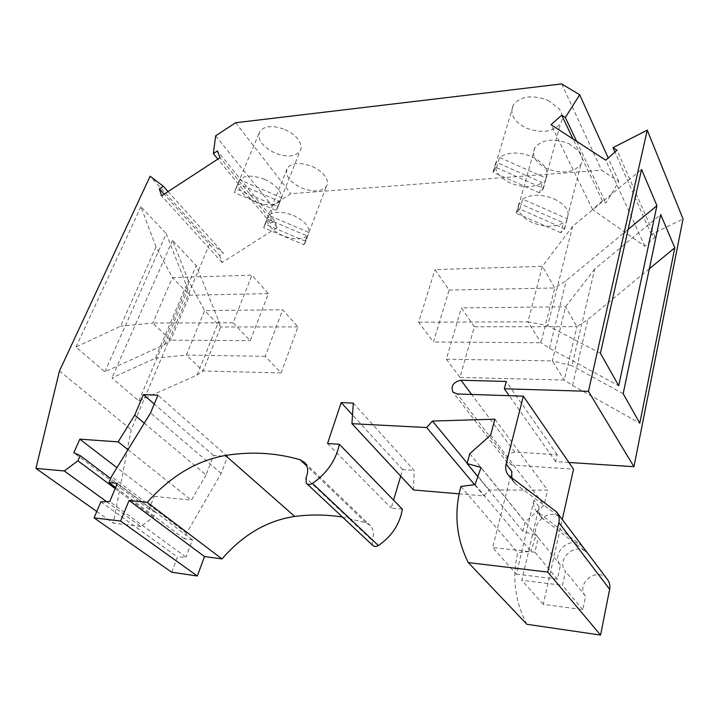 <?xml version="1.0" encoding="UTF-8"?>
<svg xmlns="http://www.w3.org/2000/svg" width="719" height="719" viewBox="0 0 719 719"><rect width="100%" height="100%" fill="white"/><g stroke="black" fill="none" stroke-linecap="round" stroke-linejoin="round"><path stroke-width="0.54" stroke-dasharray="3.6 2.7" d="M568.9 462.47L555.598 461.607L557.198 454.714L514.831 452.098C507.731 453.473 505.304 457.113 507.542 463.027L511.586 465.004L573.546 469.228M607.213 579.163C597.363 566.123 574.876 583.864 585.599 596.204L582.794 609.703L543.276 604.346L562.276 519.531M526.847 624.281C514.948 601.47 511.91 577.582 517.752 552.641L530.901 551.32L475.025 484.606M459.108 493.845L484.004 495.957L489.271 489.981L547.599 490.133L544.13 505.035L525.122 522.021L522.911 531.26L536.032 535.313L530.901 551.32M413.551 489.981L414.144 470.406L353.308 403.107M400.699 476.149L402.658 469.552L414.144 470.406M402.37 509.196L391.181 508.126L393.563 500.118M372.604 545.281L372.029 540.311L305.961 478.054M342.46 517.069L365.89 522.758L370.411 525.652C373.7 529.597 374.24 534.478 372.029 540.311M171.697 572.225L177.467 557.072L185.978 557.108L109.719 501.592M144.285 423.158L206.056 474.953L213.498 455.46L227.528 456.502L221.191 473.381L186.545 533.21L184.388 538.864L192.476 539.879L185.978 557.108M206.056 474.953L191.353 500.145L154.243 496.353L116.945 467.692M106.601 501.673L140.78 526.479L153.453 517.096L155.394 512.198L149.085 509.241L154.243 496.353M140.78 526.479L113.234 523.135L131.209 429.755L210.128 242.752L223.438 253.205L219.681 255.605L164.112 194.148M215.637 135.828L272.052 205.724L270.578 223.169L274.397 220.733L277.21 227.492L222.117 262.534L219.681 255.605M272.052 205.724L290.862 193.69L601.587 170.205L618.843 181.592L605.883 203.135L602.396 200.736L592.555 209.499L644.862 246.275L655.171 237.072L651.351 234.439L683.05 218.944M582.794 609.703L562.501 585.329L565.529 571.425C555.616 560.209 574.463 542.108 585.994 551.734L541.434 517.536C538.989 514.427 538.216 510.823 539.097 506.706L521.814 580.242L562.501 585.329M585.599 596.204L565.529 571.425M560.452 565.152L538.261 537.749L534.909 552.183L557.369 579.154L560.452 565.152C550.493 553.891 569.529 535.619 581.123 545.281L536.32 510.993C533.866 507.875 533.094 504.244 534.001 500.109L516.386 574.139L492.677 547.527L511.766 471.331M538.261 537.749C528.114 526.29 547.968 507.29 559.831 517.069L516.044 484.381L514.022 482.458L511.793 478.189M460.861 486.439L517.752 552.641M536.032 535.313L481.047 467.44M522.911 531.26L477.829 476.598M469.759 453.698L525.122 522.021M490.682 435.067L544.13 505.035M494.87 419.186L547.599 490.133M489.271 489.981L467.188 463.189M402.658 469.552L352.517 414.944M327.531 443.524L391.181 508.126M474.54 484.669L484.004 495.957M213.498 455.46L154.261 404.042M227.528 456.502L157.946 395.198M221.191 473.381L150.541 412.976M186.545 533.21L111.508 476.544M184.388 538.864L115.615 487.491M192.476 539.879L117.35 483.339M100.849 501.817L177.467 557.072M128 449.69L191.353 500.145M628.127 229.442L566.257 280.527L554.789 287.977L542.378 266.309L434.986 269.589L449.096 290.063L433.467 342.001L418.656 322.193L434.986 269.589M572.612 226.35L542.378 266.309L527.926 321.833L547.725 325.617L572.612 226.35L641.555 169.396M418.656 322.193L527.926 321.833L540.994 342.756L549.505 348.248L618.717 385.752M549.505 348.248L566.257 280.527M600.437 353.272L547.725 325.617M449.096 290.063L554.789 287.977L540.994 342.756L433.467 342.001M651.351 234.439L614.934 152.042M655.171 237.072L617.01 150.199M644.862 246.275L605.766 160.202M592.555 209.499L551.024 124.693M602.396 200.736L572.998 138.947M576.602 141.284L605.883 203.135M618.843 181.592L608.211 158.018M561.674 83.916L601.587 170.205M547.851 100.238L558.816 108.47C562.734 113.782 563.319 118.77 560.559 123.452C552.92 132.116 541.47 133.644 526.209 128.045C513.573 121.457 509.313 113.665 513.42 104.686C520.916 96.103 532.393 94.611 547.851 100.238M285.048 129.636C291.941 132.781 296.794 136.817 299.598 141.742C301.54 145.481 301.629 148.716 299.868 151.43C294.862 156.922 286.522 157.443 274.856 153.003C261.734 146.299 256.773 139.01 259.963 131.128C264.898 125.663 273.265 125.169 285.048 129.636M235.589 122.742L290.862 193.69M568.693 143.503L579.137 151.224C582.687 155.933 583.244 160.364 580.817 164.525C573.438 172.767 562.204 174.151 547.105 168.686C535.313 162.656 531.251 155.61 534.909 147.548C542.135 139.369 553.405 138.021 568.693 143.503M312.28 166.52C318.903 169.522 323.514 173.315 326.102 177.899C327.792 181.197 327.864 184.064 326.3 186.5C321.402 191.82 313.151 192.288 301.54 187.92C289.236 181.745 284.535 175.059 287.447 167.869C292.274 162.575 300.551 162.126 312.28 166.52M539.502 192.845L492.946 172.245L496.523 167.644L543.384 188.414L539.502 192.845L542.261 182.653C533.579 187.848 522.974 187.983 510.436 183.057C498.618 177.216 493.791 170.232 495.957 162.099L542.261 182.653M532.06 156.688C544.265 162.925 548.957 170.088 546.143 178.186L499.543 157.461C508.045 151.844 518.884 151.592 532.06 156.688M543.384 188.414L546.143 178.186M496.523 167.644L499.543 157.461M492.946 172.245L495.957 162.099M279.682 201.473C274.334 205.841 266.102 205.886 254.993 201.608C244.199 196.539 238.573 190.562 238.106 183.678L279.682 201.473L276.132 210.424L234.358 192.593L238.106 183.678M264.745 179.373C275.889 184.738 281.471 190.841 281.488 197.698L239.67 179.768C244.793 175.094 253.16 174.96 264.745 179.373M234.358 192.593L235.904 188.72L277.92 206.677L281.488 197.698M277.92 206.677L276.132 210.424M235.904 188.72L239.67 179.768M270.578 223.169L217.866 159.106M274.397 220.733L217.39 150.963M277.21 227.492L220.005 157.713M222.117 262.534L161.532 195.829M168.075 191.56L223.438 253.205M210.128 242.752L150.118 176.227M104.821 371.795L166.26 233.702L187.983 289.335L189.618 295.194L170.682 340.141L164.633 344.509L104.821 371.795L75.953 347.043L120.594 326.201L156.014 246.95L172.443 277.606L251.956 275.17L268.367 293.64L250.248 340.707L233.1 322.795L251.956 275.17M156.014 246.95L140.933 206.713L166.26 233.702M140.933 206.713L75.953 347.043M59.479 370.941L131.209 429.755M138.83 400.941L196.215 265.608L218.828 321.069L220.643 326.974L203.001 370.968L197.069 375.084L138.83 400.941L111.957 377.906L155.412 358.188L188.378 280.581L204.645 310.59L282.702 309.772L297.927 326.911L281.111 372.936L265.221 356.336L282.702 309.772M188.378 280.581L172.533 240.38L196.215 265.608M172.533 240.38L111.957 377.906M268.367 293.64L189.618 295.194L172.443 277.606L152.77 323.056L120.594 326.201M233.1 322.795L152.77 323.056L170.682 340.141L250.248 340.707M164.633 344.509L187.983 289.335M96.768 511.47L113.234 523.135M153.453 517.096L115.175 488.561M155.394 512.198L110.663 478.539M149.085 509.241L73.814 452.745M297.927 326.911L220.643 326.974L204.645 310.59L186.347 355.087L155.412 358.188M265.221 356.336L186.347 355.087L203.001 370.968L281.111 372.936M197.069 375.084L218.828 321.069M560.82 232.776L516.215 213.201L519.81 209.067L564.694 228.795L560.82 232.776L563.372 222.8C554.834 227.411 544.544 227.366 532.5 222.665C521.185 217.129 516.682 210.658 519.001 203.261L563.372 222.8M554.124 198.893C565.781 204.789 570.158 211.413 567.246 218.765L522.596 199.082C530.981 194.094 541.488 194.031 554.124 198.893M564.694 228.795L567.246 218.765M519.81 209.067L522.596 199.082M516.215 213.201L519.001 203.261M307.139 235.967C301.746 239.903 293.694 239.813 282.971 235.706C272.6 230.871 267.315 225.281 267.126 218.944L307.139 235.967L303.831 244.748L263.63 227.698L267.126 218.944M293.343 215.403C304.038 220.508 309.269 226.215 309.044 232.516L268.798 215.376C273.993 211.161 282.172 211.17 293.343 215.403M263.63 227.698L265.293 224.166L305.719 241.341L309.044 232.516M305.719 241.341L303.831 244.748M265.293 224.166L268.798 215.376M649.338 268.789L587.89 319.479L576.935 326.669L565.556 306.797L461.373 307.894L474.36 326.759L459.953 377.421L446.346 359.221L461.373 307.894M594.73 269.014L565.556 306.797L552.327 360.902L571.982 365.719L594.73 269.014L660.698 214.559M446.346 359.221L552.327 360.902L564.28 380.045L572.531 385.456L639.802 423.221M572.531 385.456L587.89 319.479M623.175 393.679L571.982 365.719M474.36 326.759L576.935 326.669L564.28 380.045L459.953 377.421M555.598 461.607L509.187 395.702M557.198 454.714L506.239 381.456M543.276 604.346L521.814 580.242M534.909 552.183L492.677 547.527M557.369 579.154L516.386 574.139M554.43 509.906L559.831 517.069M581.123 545.281L585.994 551.734M365.89 522.758L306.968 466.263M514.831 452.098L471.637 394.443M511.586 465.004L457.131 393.949M543.411 519.433L538.306 512.89M539.097 506.706L534.001 500.109M516.044 484.381L510.4 477.155M556.524 511.892L557.099 512.656M304.847 462.668L370.411 525.652M542.701 189.609L560.559 123.452M276.815 209.606L299.868 151.43M564.307 229.433L580.817 164.525M304.766 243.687L326.3 186.5M507.542 463.027L452.871 392.017M541.434 517.536L536.32 510.993M514.022 482.458L508.378 475.232M516.898 211.997L534.909 147.548M235.526 189.205L259.963 131.128M264.655 224.939L287.447 167.869M493.926 170.403L513.42 104.686"/><path stroke-width="1.08" d="M562.276 519.531L573.546 469.228L523.351 396.178L506.131 464.043C505.124 468.33 505.87 472.05 508.378 475.232L556.524 511.892C558.933 514.957 559.715 518.543 558.879 522.65L609.649 589.283C610.323 585.464 609.514 582.093 607.213 579.163L557.099 512.656M339.35 444.279L402.37 509.196C399.818 524.169 391.819 536.293 378.392 545.55L312.495 483.384C327.109 473.174 336.052 460.133 339.35 444.279L327.531 443.524L341.192 402.613L353.308 403.107L351.933 423.68L426.646 427.535L432.47 421.055L494.87 419.186L490.682 435.067L469.759 453.698L467.089 463.566L481.047 467.44L475.025 484.606L460.861 486.439C453.761 513.123 456.241 538.513 468.312 562.6L526.847 624.281L600.572 635.084L609.649 589.283M351.933 423.68L413.551 489.981L459.108 493.845M393.563 500.118L400.699 476.149M378.392 545.55C376.127 546.853 374.195 546.764 372.604 545.281L306.761 483.653M115.615 487.491L108.982 482.53L117.35 483.339L109.719 501.592L100.849 501.817L94.063 517.887L171.697 572.225L197.321 575.982L204.493 556.569L222.027 558.924C242.959 534.729 267.198 520.565 294.736 516.431C310.842 514.364 326.741 514.57 342.46 517.069M633.942 466.703L683.05 218.944L647.262 130.148L588.448 391.325L633.942 466.703L568.9 462.47M509.187 395.702L504.316 388.781L588.448 391.325M608.211 158.018L579.685 94.755L565.35 117.521L561.71 115.211L551.024 124.693L605.766 160.202L617.01 150.199L612.992 147.656L647.262 130.148M579.685 94.755L561.674 83.916L235.589 122.742L215.637 135.828L213.345 153.605L217.39 150.963L220.005 157.713L161.532 195.829L159.348 188.881L163.33 186.275L168.075 191.56M115.175 488.561L77.931 460.798L64.306 470.981L35.95 468.384L59.479 370.941L150.118 176.227L163.33 186.275M77.931 460.798L80.204 455.621L73.814 452.745L79.827 439.165L118.168 441.861L128 449.69M154.261 404.042L143.396 394.605L134.705 415.133L118.168 441.861M143.396 394.605L157.946 395.198L150.541 412.976L111.508 476.544L108.982 482.53M94.063 517.887L120.612 521.059L197.321 575.982M204.493 556.569L129.069 500.451L120.612 521.059M129.069 500.451L147.278 502.383C170.322 476.346 196.386 460.699 225.469 455.46C251.246 451.334 276.15 452.772 300.191 459.765L304.847 462.668C308.172 466.712 308.541 471.835 305.961 478.054L306.375 483.285C308.002 484.795 310.042 484.831 312.495 483.384M468.312 562.6L547.743 572.09L558.879 522.65M471.637 394.443L461.014 380.252C453.383 381.96 450.678 385.878 452.871 392.017L457.131 393.949L523.351 396.178M461.014 380.252L506.239 381.456L504.316 388.781M600.572 635.084L547.743 572.09M477.829 476.598L467.089 463.566M467.188 463.189L432.47 421.055M352.517 414.944L341.192 402.613M426.646 427.535L474.54 484.669M147.278 502.383L222.027 558.924M134.705 415.133L144.285 423.158M656.932 205.67L618.717 385.752L600.437 353.272L641.555 169.396L656.932 205.67L628.127 229.442M674.782 247.803L639.802 423.221L623.175 393.679L660.698 214.559L674.782 247.803L649.338 268.789M614.934 152.042L612.992 147.656M572.998 138.947L561.71 115.211M565.35 117.521L576.602 141.284M217.866 159.106L213.345 153.605M164.112 194.148L159.348 188.881M35.95 468.384L96.768 511.47M64.306 470.981L106.601 501.673M110.663 478.539L80.204 455.621M116.945 467.692L79.827 439.165M511.793 478.189L511.766 471.331L506.131 464.043M294.736 516.431L225.469 455.46M306.968 466.263L300.191 459.765"/></g></svg>
